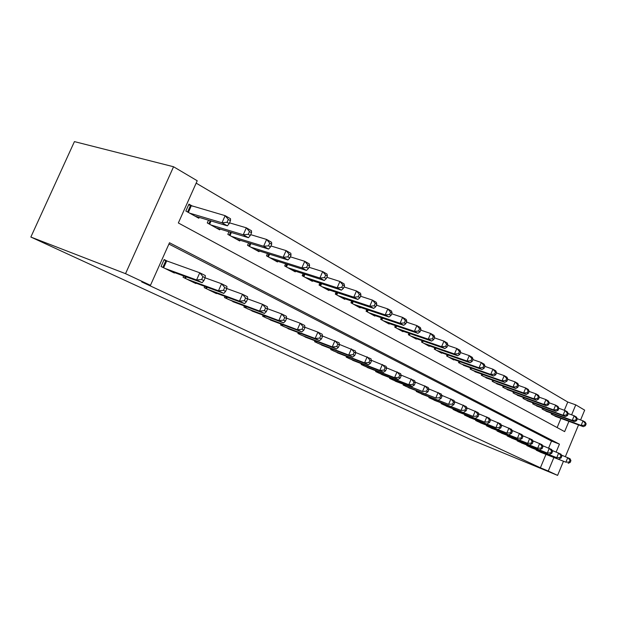 <?xml version="1.0" encoding="UTF-8"?>
<svg xmlns="http://www.w3.org/2000/svg" width="617" height="617" viewBox="0 0 617 617"><rect width="100%" height="100%" fill="white"/><g stroke="black" fill="none" stroke-linecap="round" stroke-linejoin="round"><path stroke-width="0.93" d="M564.331 410.274L567.763 402.029L575.761 404.868L584.669 410.143L580.597 419.953M568.913 421.349L564.64 431.622L178.344 222.968L197.224 180.758L173.554 166.752L74.426 141.609L30.85 237.044L469.537 439.026L557.598 475.391L548.258 471.033L553.85 457.583M567.763 402.029L196.16 183.133M536.366 449.754L536.196 450.163L541.757 452.739M526.995 445.142L526.81 445.574L532.525 448.22M517.347 440.407L517.162 440.846L523.039 443.569M507.429 435.533L507.236 435.988L513.282 438.787M497.217 430.512L497.024 430.99L503.248 433.867M486.713 425.344L486.504 425.838L492.914 428.8M475.884 420.015L475.668 420.532L482.27 423.586M464.724 414.531L464.501 415.064L471.303 418.21M453.217 408.87L452.986 409.426L460.004 412.665M441.356 403.032L441.109 403.611L448.351 406.95M429.108 397.009L428.854 397.61L436.327 401.058M416.467 390.785L416.197 391.417L423.918 394.973M403.41 384.36L403.125 385.016L411.107 388.687M389.913 377.712L389.612 378.406L397.865 382.193M375.954 370.84L375.637 371.565L384.167 375.483M361.508 363.721L361.176 364.485L370.007 368.534M346.553 356.356L346.206 357.15L355.353 361.346M331.059 348.713L330.689 349.554L340.175 353.903M314.994 340.8L314.608 341.687L324.442 346.183M298.335 332.586L297.926 333.519L308.13 338.185M281.036 324.048L280.612 325.036L291.201 329.879M263.073 315.187L262.618 316.228L273.624 321.249M244.401 305.963L243.916 307.073L255.361 312.287M224.974 296.368L224.449 297.548L236.373 302.97M204.744 286.373L204.188 287.622L216.444 293.623L216.606 293.268M183.665 275.946L183.072 277.288L195.851 283.542L196.021 283.157M192.735 206.271L188.933 204.127L185.848 211.029L198.813 218.241L199.191 217.392M557.136 427.566L560.946 418.403M208.5 220.176L207.273 222.938L219.698 229.848L220.053 229.054M228.961 231.768L227.82 234.36L239.743 240.985L240.075 240.244M248.605 242.882L247.533 245.319L258.986 251.682L259.294 250.98M267.477 253.556L266.475 255.847L277.48 261.963L277.773 261.3M285.625 263.806L284.676 265.958L295.265 271.842L295.543 271.218M303.086 273.655L302.191 275.699L312.379 281.36L312.642 280.766M319.891 283.134L319.051 285.069L328.869 290.522L329.116 289.959M336.095 292.265L335.293 294.093L344.756 299.353L344.988 298.821M351.713 301.057L350.957 302.8L360.089 307.875L360.305 307.366M366.776 309.541L366.066 311.192L374.874 316.089L375.082 315.611M381.329 317.724L380.65 319.298L389.157 324.033L389.358 323.57M395.381 325.629L394.733 327.126L402.955 331.699L403.148 331.26M408.963 333.265L408.346 334.699L416.298 339.119L416.483 338.694M422.097 340.646L421.511 342.011L429.208 346.291L429.378 345.89M434.808 347.787L434.252 349.091L441.703 353.233L441.865 352.847M447.117 354.69L446.585 355.947L453.796 359.958L453.95 359.588M459.04 361.385L458.531 362.588L465.665 366.112M470.594 367.863L470.1 369.02L477.018 372.444M481.823 374.157L481.353 375.267L488.032 378.583M481.329 375.252L481.792 374.149M492.659 380.242L492.212 381.306L498.721 384.538M503.21 386.149L502.778 387.175L509.094 390.314M513.444 391.888L513.028 392.875L519.167 395.929M523.393 397.464L522.992 398.412L528.954 401.382M533.057 402.878L532.672 403.796L538.464 406.68M542.451 408.138L542.081 409.025L547.711 411.832M551.59 413.259L551.236 414.107L556.711 416.845M556.164 452.022L559.442 444.14L169.498 242.751L150.463 285.316L141.686 281.9L540.392 467.786L545.952 454.421M548.613 448.035L551.513 441.055L168.919 244.054M168.063 261.492L164.161 259.549L161.045 266.505L174.372 273.03L174.557 272.621M540.392 467.786L548.258 471.033M150.463 285.316L125.529 273.67L30.85 237.044M557.598 475.391L563.398 461.408M565.38 456.634L578.545 424.897M571.62 414.832L575.761 404.868M173.554 166.752L125.529 273.67M551.513 441.055L559.442 444.14M164.97 268.426L196.576 279.956L202.137 282.702L170.523 271.141M163.983 259.927L199.761 272.783L205.307 275.568L205.153 277.766L202.931 276.655L201.651 279.524L203.88 280.627L205.153 277.766M201.651 279.524L196.576 279.956L199.761 272.783L202.931 276.655M202.137 282.702L203.88 280.627M195.065 216.158L227.388 225.83L221.981 222.776L225.143 215.657L188.601 204.867M228.321 219.451L225.143 215.657L230.527 218.75L230.48 220.685L228.321 219.451L227.056 222.305L229.215 223.531L230.48 220.685M227.056 222.305L221.981 222.776L189.658 213.15M229.215 223.531L227.388 225.83M186.835 279.131L218.472 290.761L223.801 293.391L192.157 281.73M205.122 277.827L221.58 283.743L226.894 286.411L226.832 288.602L224.704 287.537L223.462 290.345L225.591 291.401L226.832 288.602M223.462 290.345L218.472 290.761L221.58 283.743L224.704 287.537M223.801 293.391L225.591 291.401M207.798 289.388L239.45 301.111L244.548 303.633L212.904 291.887M226.832 288.563L242.481 294.24L247.564 296.792L247.594 298.975L245.551 297.957L244.34 300.71L246.384 301.728L247.594 298.975M244.34 300.71L239.45 301.111L242.481 294.24L245.551 297.957M244.548 303.633L246.384 301.728M227.912 299.237L259.549 311.03L264.446 313.451L232.817 301.644M247.587 298.844L262.51 304.297L267.385 306.742L267.493 308.924L265.541 307.952L264.354 310.644L266.313 311.616L267.493 308.924M264.354 310.644L259.549 311.03L262.51 304.297L265.541 307.952M264.446 313.451L266.313 311.616M247.24 308.701L278.83 320.547L283.527 322.868L251.952 311.007M267.477 308.708L281.722 313.945L286.404 316.29L286.581 318.472L284.707 317.531L283.55 320.177L285.424 321.11L286.581 318.472M283.55 320.177L278.83 320.547L281.722 313.945L284.707 317.531M283.527 322.868L285.424 321.11M216.104 227.85L248.427 237.699L243.252 234.776L246.337 227.812L229.524 222.845M249.469 231.537L246.337 227.812L251.489 230.766L251.535 232.717L249.469 231.537L248.235 234.321L250.301 235.501L251.535 232.717M248.235 234.321L243.252 234.776L210.929 224.974M250.301 235.501L248.427 237.699M236.296 239.072L268.58 249.075L263.621 246.276L266.629 239.45L250.679 234.645M269.722 243.106L266.629 239.45L271.573 242.28L271.696 244.232L269.722 243.106L268.518 245.836L270.493 246.962L271.696 244.232M268.518 245.836L263.621 246.276L231.321 236.311M270.493 246.962L268.58 249.075M255.677 249.839L287.908 259.973L283.149 257.289L286.087 250.602L270.932 245.967M289.134 254.196L286.087 250.602L290.831 253.317L291.031 255.276L289.134 254.196L287.954 256.873L289.859 257.952L291.031 255.276M287.954 256.873L283.149 257.289L250.903 247.193M289.859 257.952L287.908 259.973M274.295 260.189L306.448 270.439L301.883 267.863L304.759 261.307L290.345 256.826M307.752 264.832L304.759 261.307L309.31 263.914L309.58 265.873L307.752 264.832L306.603 267.462L308.431 268.495L309.58 265.873M306.603 267.462L301.883 267.863L269.706 257.644M308.431 268.495L306.448 270.439M265.811 317.794L297.34 329.686L301.86 331.907L270.346 320.015M286.558 318.171L300.171 323.208L304.667 325.46L304.914 327.635L303.109 326.732L301.983 329.324L303.788 330.218L304.914 327.635M301.983 329.324L297.34 329.686L300.171 323.208L303.109 326.732M301.86 331.907L303.788 330.218M292.203 270.146L324.264 280.488L319.876 278.012L322.683 271.58L308.97 267.261M325.637 275.051L322.683 271.58L327.056 274.087L327.388 276.054L325.637 275.051L324.519 277.627L326.27 278.622L327.388 276.054M324.519 277.627L319.876 278.012L287.792 267.693M326.27 278.622L324.264 280.488M283.689 326.547L315.133 338.463L319.467 340.599L288.046 328.684M304.867 327.257L317.894 332.108L322.221 334.275L322.529 336.435L320.794 335.571L319.691 338.116L321.426 338.98L322.529 336.435M319.691 338.116L315.133 338.463L317.894 332.108L320.794 335.571M319.467 340.599L321.426 338.98M309.433 279.725L341.386 290.152L337.167 287.769L339.913 281.46L326.848 277.288M342.821 284.869L339.913 281.46L344.116 283.866L344.502 285.833L342.821 284.869L341.725 287.399L343.407 288.355L344.502 285.833M341.725 287.399L337.167 287.769L305.184 277.357M343.407 288.355L341.386 290.152M300.888 334.969L332.239 346.901L336.412 348.96L305.091 337.021M322.467 335.995L339.103 342.759L339.466 344.903L337.8 344.07L336.72 346.569L338.386 347.394L339.466 344.903M336.72 346.569L332.239 346.901L334.938 340.669L337.8 344.07M336.412 348.96L338.386 347.394M326.031 288.941L357.852 299.446L353.796 297.155L356.479 290.962L344.024 286.936M359.349 294.309L356.479 290.962L360.529 293.276L360.968 295.235L359.349 294.309L358.276 296.792L359.896 297.71L360.968 295.235M358.276 296.792L353.796 297.155L321.935 286.674M359.896 297.71L357.852 299.446M317.47 343.083L348.698 355.03L352.716 357.012L321.519 345.065M339.381 344.402L355.353 350.919L355.77 353.055L354.166 352.253L353.109 354.706L354.713 355.5L355.77 353.055M353.109 354.706L348.698 355.03L351.343 348.906L354.166 352.253M352.716 357.012L354.713 355.5M342.019 297.834L373.709 308.392L369.799 306.186L372.429 300.101L360.544 296.222M375.259 303.402L372.429 300.101L376.324 302.338L376.817 304.289L375.259 303.402L374.21 305.831L375.768 306.718L376.817 304.289M374.21 305.831L369.799 306.186L338.077 295.643M375.768 306.718L373.709 308.392M333.45 350.903L364.554 362.85L368.426 364.763L337.352 352.816M355.662 352.5L371.002 358.778L371.473 360.906L369.93 360.135L368.889 362.541L370.439 363.305L371.473 360.906M368.889 362.541L364.554 362.85L367.146 356.834L369.93 360.135M368.426 364.763L370.439 363.305M357.444 306.402L388.98 317.007L385.216 314.886L387.792 308.909L376.439 305.168M390.584 312.156L387.792 308.909L391.54 311.061L392.08 313.012L390.584 312.156L389.551 314.547L391.055 315.395L392.08 313.012M389.551 314.547L385.216 314.886L353.641 304.289M391.055 315.395L388.98 317.007M348.86 358.454L379.833 370.393L383.566 372.228L352.631 360.297M371.341 360.297L386.088 366.351L386.604 368.465L385.116 367.724L384.098 370.092L385.594 370.832L386.604 368.465M384.098 370.092L379.833 370.393L382.37 364.485L385.116 367.724M383.566 372.228L385.594 370.832M372.321 314.678L403.703 325.313L400.078 323.269L402.592 317.4L391.749 313.791M405.346 320.593L402.592 317.4L406.217 319.475L406.796 321.418L405.346 320.593L404.343 322.938L405.793 323.763L406.796 321.418M404.343 322.938L400.078 323.269L368.65 312.634M405.793 323.763L403.703 325.313M363.745 365.742L394.572 377.658L398.173 379.44L367.385 367.524M386.443 367.817L400.641 373.663L401.197 375.761L399.762 375.043L398.767 377.373L400.209 378.082L401.197 375.761M398.767 377.373L394.572 377.658L397.055 371.858L399.762 375.043M398.173 379.44L400.209 378.082M386.697 322.66L417.91 333.327L414.408 331.352L416.876 325.583L406.503 322.105M419.591 328.73L416.876 325.583L420.37 327.588L420.987 329.524L419.591 328.73L418.604 331.036L420 331.83L420.987 329.524M418.604 331.036L414.408 331.352L383.149 320.693M420 331.83L417.91 333.327M378.121 372.776L408.786 384.676L412.264 386.396L381.638 374.496M401.019 375.067L414.693 380.712L415.28 382.802L413.899 382.108L412.92 384.399L414.308 385.085L415.28 382.802M412.92 384.399L408.786 384.676L411.223 378.969L413.899 382.108M412.264 386.396L414.308 385.085M400.58 330.38L431.615 341.062L428.237 339.157L430.658 333.488L420.732 330.126M433.335 336.581L430.658 333.488L434.029 335.417L434.684 337.352L433.335 336.581L432.37 338.849L433.72 339.612L434.684 337.352M432.37 338.849L428.237 339.157L397.147 328.475M433.72 339.612L431.615 341.062M392.011 379.578L422.514 391.456L395.412 381.244M415.071 382.07L428.252 387.522L428.884 389.605L427.542 388.934L426.586 391.178L427.928 391.841L428.884 389.605M426.586 391.178L422.514 391.456L424.905 385.841L427.542 388.934M425.877 393.114L427.928 391.841M413.999 337.838L444.857 348.536L441.595 346.692L443.97 341.116L434.461 337.877M446.608 344.163L443.97 341.116L447.225 342.983L447.911 344.903L446.608 344.163L445.659 346.392L446.963 347.132L447.911 344.903M445.659 346.392L441.595 346.692L410.683 335.995M446.963 347.132L444.857 348.536M405.446 386.157L435.779 397.996L408.732 387.761M428.653 388.833L441.363 394.109L442.027 396.176L440.731 395.528L439.79 397.734L441.086 398.374L442.027 396.176M439.79 397.734L435.779 397.996L438.132 392.481L440.731 395.528M439.026 399.6L441.086 398.374M426.979 345.05L457.652 355.754L454.498 353.973L456.827 348.489L447.718 345.366M459.434 351.489L456.827 348.489L459.974 350.294L460.698 352.207L459.434 351.489L458.508 353.688L459.765 354.405L460.698 352.207M458.508 353.688L454.498 353.973L423.771 343.268M459.765 354.405L457.652 355.754M418.442 392.52L448.605 404.328L421.627 394.078M441.764 395.366L454.035 400.472L454.729 402.523L453.48 401.898L452.554 404.073L453.811 404.69L454.729 402.523M452.554 404.073L448.605 404.328L450.911 398.898L453.48 401.898M451.744 405.878L453.811 404.69M439.543 352.029L470.031 362.742L466.976 361.014L469.259 355.616L460.529 352.6M471.835 358.577L469.259 355.616L472.306 357.366L473.054 359.271L471.835 358.577L470.925 360.737L472.144 361.423L473.054 359.271M470.925 360.737L466.976 361.014L436.443 350.309M472.144 361.423L470.031 362.742M431.028 398.675L461.015 410.452L434.106 400.186M454.451 401.69L466.298 406.626L467.015 408.662L465.804 408.061L464.902 410.197L466.113 410.799L467.015 408.662M464.902 410.197L461.015 410.452L463.274 405.107L465.804 408.061M464.053 411.948L466.113 410.799M451.706 358.793L482 369.49L479.047 367.825L481.291 362.518L472.915 359.603M483.836 365.426L481.291 362.518L484.237 364.207L485.008 366.097L483.836 365.426L482.934 367.555L484.114 368.226L485.008 366.097M482.934 367.555L479.047 367.825L448.706 357.127M484.114 368.226L482 369.49M443.214 404.644L473.015 416.375L446.199 406.109M466.714 407.806L478.167 412.588L478.915 414.609L477.743 414.022L476.856 416.128L478.028 416.714L478.915 414.609M476.856 416.128L473.015 416.375L475.237 411.115L477.743 414.022M475.962 417.825L478.028 416.714M463.49 365.341L493.592 376.031L490.723 374.419L492.937 369.19L484.893 366.375M495.443 372.059L492.937 369.19L495.783 370.825L496.585 372.714L495.443 372.059L494.564 374.157L495.706 374.804L496.585 372.714M494.564 374.157L490.723 374.419L460.583 363.729M495.706 374.804L493.592 376.031M455.022 410.428L484.646 422.113L457.922 411.847M478.584 413.722L489.659 418.357L490.43 420.37L489.296 419.799L488.425 421.874L489.559 422.437L490.43 420.37M488.425 421.874L484.646 422.113L486.821 416.93L489.296 419.799M487.492 423.517L489.559 422.437M474.913 371.696L504.814 382.363L502.037 380.805L504.212 375.653L496.492 372.938M506.688 378.483L504.212 375.653L506.973 377.242L507.791 379.116L506.688 378.483L505.817 380.542L506.927 381.175L507.791 379.116M505.817 380.542L502.037 380.805L472.09 370.123M506.927 381.175L504.814 382.363M466.475 416.035L495.906 427.666L469.282 417.408M490.083 419.46L500.796 423.948L501.59 425.946L500.487 425.398L499.631 427.434L500.734 427.982L501.59 425.946M499.631 427.434L495.906 427.666L498.05 422.568L500.487 425.398M498.667 429.031L500.734 427.982M485.995 377.851L515.689 388.502L513.005 386.99L515.133 381.915L507.714 379.293M517.578 384.707L515.133 381.915L517.81 383.45L518.65 385.317L517.578 384.707L516.73 386.736L517.802 387.345L518.65 385.317M516.73 386.736L513.005 386.99L483.258 376.324M517.802 387.345L515.689 388.502M477.589 421.473L506.819 433.057L480.311 422.807M501.22 425.013L511.593 429.37L512.403 431.352L511.339 430.82L510.498 432.833L511.562 433.365L512.403 431.352M510.498 432.833L506.819 433.057L508.925 428.036L511.339 430.82M509.495 434.376L511.562 433.365M496.739 383.82L526.232 394.456L523.632 392.983L525.723 387.985L518.596 385.455M528.144 390.738L525.723 387.985L528.322 389.474L529.178 391.332L528.144 390.738L527.304 392.736L528.345 393.33L529.178 391.332M527.304 392.736L523.632 392.983L494.086 382.347M528.345 393.33L526.232 394.456M488.363 426.748L517.408 438.278L491.009 428.044M512.017 430.404L522.067 434.63L522.9 436.597L521.859 436.08L521.033 438.062L522.067 438.579L522.9 436.597M521.033 438.062L517.408 438.278L519.475 433.335L521.859 436.08M520.008 439.559L522.067 438.579M507.174 389.62L536.466 400.225L533.936 398.798L535.996 393.877L529.139 391.425M538.379 396.592L535.996 393.877L538.51 395.32L539.389 397.171L538.379 396.592L537.561 398.559L538.564 399.137L539.389 397.171M537.561 398.559L533.936 398.798L504.59 388.186M538.564 399.137L536.466 400.225M498.829 431.869L527.682 443.345L501.397 433.126M522.491 435.633L532.224 439.736L533.073 441.687L532.07 441.186L531.252 443.137L532.263 443.638L533.073 441.687M531.252 443.137L527.682 443.345L529.718 438.471L532.07 441.186M530.204 444.587L532.263 443.638M517.301 395.25L546.384 405.824L543.932 404.436L545.96 399.592L539.366 397.225M548.32 402.269L545.96 399.592L548.405 400.988L549.3 402.824L548.32 402.269L547.51 404.212L548.49 404.767L549.3 402.824M547.51 404.212L543.932 404.436L514.794 393.854M548.49 404.767L546.384 405.824M508.994 436.851L537.646 448.266L511.493 438.07M532.648 440.7L542.088 444.687L542.952 446.623L541.981 446.137L541.178 448.058L542.158 448.544L542.952 446.623M541.178 448.058L537.646 448.266L539.651 443.461L541.981 446.137M540.099 449.477L542.158 448.544M527.142 400.718L556.025 411.261L553.642 409.919L555.632 405.138L549.284 402.847M557.969 407.783L555.632 405.138L558.007 406.495L558.917 408.323L557.969 407.783L557.166 409.696L558.115 410.236L558.917 408.323M557.166 409.696L553.642 409.919L524.705 399.369M558.115 410.236L556.025 411.261M518.874 441.687L547.333 453.048L521.296 442.875M542.513 445.628L551.667 449.5L552.547 451.42L551.598 450.95L550.811 452.847L551.76 453.318L552.547 451.42M550.811 452.847L547.333 453.048L549.3 448.304L551.598 450.95M549.708 454.22L551.76 453.318M536.705 406.032L565.38 416.544L563.066 415.233L565.025 410.521L558.909 408.307M567.332 413.128L565.025 410.521L567.332 411.847L568.257 413.66L567.332 413.128L566.545 415.017L567.47 415.542L568.257 413.66M566.545 415.017L563.066 415.233L534.337 404.721M567.47 415.542L565.38 416.544M528.476 446.384L556.735 457.683L530.836 447.541M552.084 450.41L560.976 454.174L561.871 456.079L560.946 455.624L560.174 457.49L561.092 457.945L561.871 456.079M560.174 457.49L556.735 457.683L558.678 453.017L560.946 455.624M559.048 458.824L561.092 457.945M545.999 411.2L574.473 421.673L572.229 420.401L574.157 415.758L568.226 413.598M576.432 418.334L574.157 415.758L576.401 417.038L577.327 418.843L576.432 418.334L575.661 420.192L576.556 420.701L577.327 418.843M575.661 420.192L572.229 420.401L543.7 409.919M576.556 420.701L574.473 421.673M537.816 450.958L565.874 462.195L540.106 452.084M561.393 455.053L570.023 458.716L570.926 460.606L570.031 460.159L569.267 462.002L570.162 462.449L570.926 460.606M569.267 462.002L565.874 462.195L567.787 457.59L570.031 460.159M568.126 463.305L570.162 462.449M555.045 416.228L583.312 426.663L581.129 425.429L583.026 420.84L577.281 418.742M585.278 423.385L583.026 420.84L585.209 422.09L586.15 423.879L585.278 423.385L584.515 425.221L585.394 425.715L586.15 423.879M584.515 425.221L581.129 425.429L552.809 414.986M585.394 425.715L583.312 426.663M162.849 267.385L165.842 260.675M163.628 267.77L166.659 260.991M191.293 205.854L188.362 212.433M190.468 205.577L187.599 212.009M184.707 278.09L185.378 276.578M185.486 278.468L186.195 276.871M205.669 288.355L206.294 286.944M206.448 288.733L207.111 287.244M225.799 298.204L226.377 296.893M226.562 298.582L227.179 297.186M245.126 307.667L245.666 306.441M245.89 308.037L246.468 306.734M211.091 220.948L209.618 224.249M210.25 220.701L208.862 223.824M231.375 232.501L230.018 235.578M230.55 232.254L229.262 235.162M250.864 243.584L249.592 246.461M250.039 243.329L248.844 246.044M269.583 254.219L268.395 256.911M268.773 253.957L267.655 256.502M263.706 316.76L264.215 315.611M264.469 317.138L265.002 315.912M287.591 264.431L286.481 266.96M286.782 264.169L285.74 266.552M281.583 325.514L282.062 324.434M282.339 325.884L282.841 324.735M304.921 274.249L303.88 276.632M304.119 273.987L303.14 276.223M298.798 333.944L299.245 332.925M299.546 334.306L300.024 333.226M321.611 283.697L320.632 285.941M320.817 283.434L319.899 285.54M315.387 342.065L315.804 341.108M316.128 342.427L316.575 341.402M337.692 292.79L336.774 294.918M336.913 292.535L336.049 294.517M331.375 349.893L331.769 348.991M332.108 350.248L332.532 349.284M353.209 301.559L352.338 303.564M352.43 301.297L351.621 303.171M346.8 357.444L347.17 356.587M347.533 357.798L347.926 356.881M368.179 310.012L367.354 311.917M367.408 309.757L366.645 311.516M361.693 364.732L362.04 363.93M362.418 365.087L362.788 364.215M382.633 318.171L381.854 319.968M381.869 317.909L381.152 319.583M376.077 371.773L376.409 371.01M376.794 372.128L377.149 371.303M396.6 326.046L395.859 327.758M395.844 325.784L395.165 327.365M389.983 378.583L390.291 377.859M390.692 378.931L391.031 378.144M410.097 333.658L409.403 335.278M409.349 333.396L408.709 334.892M403.425 385.17L403.719 384.476M404.135 385.509L404.451 384.761M423.162 341.008L422.498 342.558M422.414 340.754L421.812 342.18M416.436 391.533L416.714 390.885M417.138 391.88L417.439 391.17M435.795 348.127L435.17 349.6M435.062 347.872L434.484 349.222M429.031 397.703L429.301 397.078M429.725 398.042L430.018 397.363M448.035 355.014L447.441 356.418M447.31 354.76L446.762 356.048M441.232 403.672L441.487 403.086M441.926 404.012L442.196 403.364M459.889 361.685L459.326 363.027M459.171 361.431L458.655 362.657M453.063 409.464L453.294 408.901M453.742 409.796L454.004 409.179M471.38 368.148L470.84 369.429M470.671 367.894L470.177 369.059M464.524 415.079L464.748 414.539M465.203 415.411L465.449 414.817M482.525 374.411L482.008 375.637M476.316 420.848L476.555 420.285M493.338 380.488L492.844 381.661M487.106 426.131L487.33 425.591M503.834 386.381L503.364 387.499M497.58 431.26L497.796 430.735M514.023 392.103L513.575 393.176M507.752 436.242L507.961 435.741M523.926 397.656L523.494 398.69M517.632 441.078L517.833 440.6M533.543 403.055L533.134 404.05M527.242 445.782L527.435 445.32M542.898 408.307L542.505 409.256M536.589 450.356L536.775 449.916M551.999 413.405L551.613 414.323"/></g></svg>
